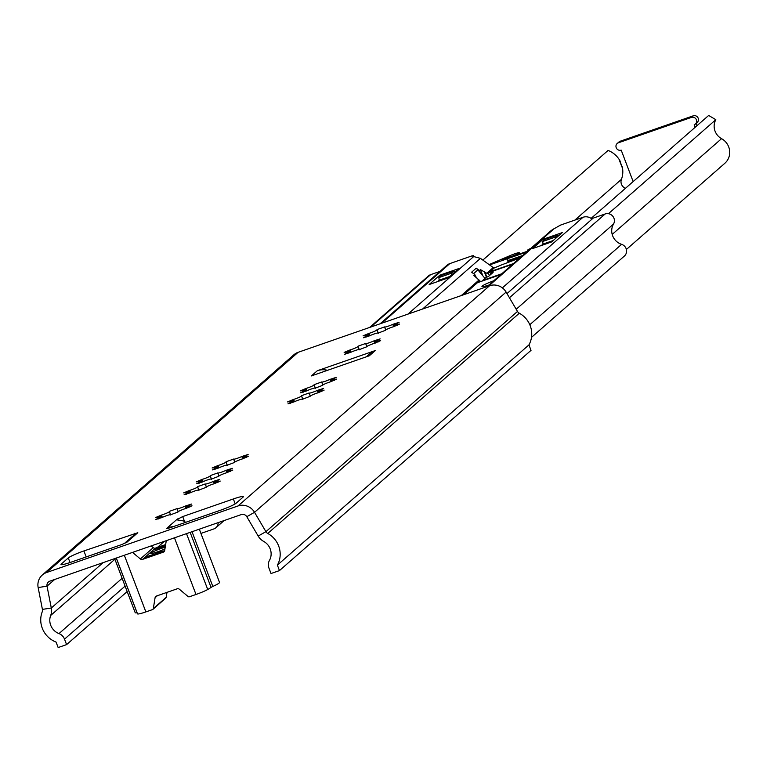 <?xml version="1.0" encoding="UTF-8"?>
<svg xmlns="http://www.w3.org/2000/svg" width="763" height="763" viewBox="0 0 763 763"><rect width="100%" height="100%" fill="white"/><g stroke="black" fill="none" stroke-linecap="round" stroke-linejoin="round"><path stroke-width="1.14" d="M210.216 475.616L217.808 472.917A5.37 0.553 -20.8 0 0 217.789 473.012A5.37 0.553 -20.8 0 0 220.745 472.411A5.37 0.553 -20.8 0 0 225.991 470.361L232.295 468.329L230.025 469.617A5.37 0.553 -20.8 0 0 227.193 471.076A5.37 0.553 -20.8 0 0 227.069 471.286A5.37 0.553 -20.8 0 0 230.312 470.59L232.81 470.065L226.697 472.745A5.37 0.553 -20.8 0 0 218.876 476.017A5.37 0.553 -20.8 0 0 218.743 476.226A5.37 0.553 -20.8 0 0 218.809 476.274L211.16 479.174A5.37 0.553 -20.8 0 0 211.179 479.078A5.37 0.553 -20.8 0 0 208.223 479.679A5.37 0.553 -20.8 0 0 202.987 481.73L196.682 483.761L198.952 482.474A5.37 0.553 -20.8 0 0 201.909 480.804A5.37 0.553 -20.8 0 0 198.666 481.501L196.272 481.873L202.281 479.345A5.37 0.553 -20.8 0 0 207.584 477.4A5.37 0.553 -20.8 0 0 210.226 475.864A5.37 0.553 -20.8 0 0 210.168 475.816L210.216 475.616M197.636 486.632L205.237 483.933A5.37 0.553 -20.8 0 0 205.209 484.019A5.37 0.553 -20.8 0 0 208.175 483.427A5.37 0.553 -20.8 0 0 213.411 481.377L219.715 479.345L217.445 480.623A5.37 0.553 -20.8 0 0 214.613 482.092A5.37 0.553 -20.8 0 0 214.489 482.292A5.37 0.553 -20.8 0 0 217.732 481.606L220.23 481.071L214.117 483.752A5.37 0.553 -20.8 0 0 206.296 487.032A5.37 0.553 -20.8 0 0 206.172 487.233A5.37 0.553 -20.8 0 0 206.229 487.29L198.58 490.18A5.37 0.553 -20.8 0 0 198.609 490.094A5.37 0.553 -20.8 0 0 195.652 490.685A5.37 0.553 -20.8 0 0 190.407 492.736L184.102 494.767L186.372 493.489A5.37 0.553 -20.8 0 0 189.329 491.82A5.37 0.553 -20.8 0 0 186.086 492.507L183.692 492.879L189.701 490.361A5.37 0.553 -20.8 0 0 195.013 488.406A5.37 0.553 -20.8 0 0 197.646 486.88A5.37 0.553 -20.8 0 0 197.588 486.823L197.636 486.632M226.067 461.749L233.659 459.049A5.37 0.553 -20.8 0 0 233.64 459.135A5.37 0.553 -20.8 0 0 236.597 458.544A5.37 0.553 -20.8 0 0 241.833 456.493L248.137 454.462L245.867 455.74A5.37 0.553 -20.8 0 0 243.044 457.209A5.37 0.553 -20.8 0 0 242.911 457.409A5.37 0.553 -20.8 0 0 246.153 456.722L248.652 456.188L242.539 458.868A5.37 0.553 -20.8 0 0 234.718 462.149A5.37 0.553 -20.8 0 0 234.594 462.349A5.37 0.553 -20.8 0 0 234.651 462.407L227.012 465.296A5.37 0.553 -20.8 0 0 227.031 465.211A5.37 0.553 -20.8 0 0 224.074 465.802A5.37 0.553 -20.8 0 0 218.828 467.853L212.534 469.884L214.804 468.606A5.37 0.553 -20.8 0 0 217.751 466.937A5.37 0.553 -20.8 0 0 214.508 467.624L212.114 467.996L218.123 465.478A5.37 0.553 -20.8 0 0 223.435 463.522A5.37 0.553 -20.8 0 0 226.077 461.996A5.37 0.553 -20.8 0 0 226.01 461.939L226.067 461.749M169.415 511.344L177.006 508.644A5.37 0.553 -20.8 0 0 176.987 508.73A5.37 0.553 -20.8 0 0 179.944 508.139A5.37 0.553 -20.8 0 0 185.18 506.088L191.484 504.057L189.214 505.335A5.37 0.553 -20.8 0 0 186.391 506.804A5.37 0.553 -20.8 0 0 186.258 507.004A5.37 0.553 -20.8 0 0 189.51 506.317L191.999 505.783L185.895 508.463A5.37 0.553 -20.8 0 0 178.075 511.744A5.37 0.553 -20.8 0 0 177.941 511.944A5.37 0.553 -20.8 0 0 178.008 511.992L170.359 514.891A5.37 0.553 -20.8 0 0 170.378 514.806A5.37 0.553 -20.8 0 0 167.421 515.397A5.37 0.553 -20.8 0 0 162.185 517.448L155.881 519.479L158.151 518.201A5.37 0.553 -20.8 0 0 161.107 516.532A5.37 0.553 -20.8 0 0 157.855 517.219L155.461 517.591L161.47 515.073A5.37 0.553 -20.8 0 0 166.782 513.117A5.37 0.553 -20.8 0 0 169.424 511.591A5.37 0.553 -20.8 0 0 169.357 511.534L169.415 511.344M314.108 384.666L321.709 381.967A5.37 0.553 -20.8 0 0 321.681 382.053A5.37 0.553 -20.8 0 0 324.637 381.462A5.37 0.553 -20.8 0 0 329.883 379.411L336.187 377.38L333.917 378.658A5.37 0.553 -20.8 0 0 331.085 380.127A5.37 0.553 -20.8 0 0 330.961 380.327A5.37 0.553 -20.8 0 0 334.204 379.64L336.702 379.106L330.589 381.786A5.37 0.553 -20.8 0 0 322.768 385.067A5.37 0.553 -20.8 0 0 322.644 385.277A5.37 0.553 -20.8 0 0 322.701 385.325L315.052 388.224A5.37 0.553 -20.8 0 0 315.081 388.129A5.37 0.553 -20.8 0 0 312.124 388.729A5.37 0.553 -20.8 0 0 306.879 390.77L300.574 392.802L302.844 391.524A5.37 0.553 -20.8 0 0 305.801 389.855A5.37 0.553 -20.8 0 0 302.558 390.542L300.164 390.914L306.173 388.396A5.37 0.553 -20.8 0 0 311.485 386.44A5.37 0.553 -20.8 0 0 314.118 384.914A5.37 0.553 -20.8 0 0 314.06 384.867L314.108 384.666M301.528 395.682L309.129 392.974A5.37 0.553 -20.8 0 0 309.11 393.069A5.37 0.553 -20.8 0 0 312.067 392.468A5.37 0.553 -20.8 0 0 317.303 390.427L323.607 388.386L321.337 389.674A5.37 0.553 -20.8 0 0 318.514 391.133A5.37 0.553 -20.8 0 0 318.381 391.343A5.37 0.553 -20.8 0 0 321.624 390.656L324.122 390.122L318.009 392.802A5.37 0.553 -20.8 0 0 310.188 396.083A5.37 0.553 -20.8 0 0 310.064 396.283A5.37 0.553 -20.8 0 0 310.121 396.331L302.482 399.23A5.37 0.553 -20.8 0 0 302.501 399.144A5.37 0.553 -20.8 0 0 299.544 399.736A5.37 0.553 -20.8 0 0 294.299 401.786L287.994 403.818L290.274 402.54A5.37 0.553 -20.8 0 0 293.221 400.871A5.37 0.553 -20.8 0 0 289.978 401.557L287.584 401.929L293.593 399.411A5.37 0.553 -20.8 0 0 298.905 397.456A5.37 0.553 -20.8 0 0 301.547 395.921A5.37 0.553 -20.8 0 0 301.48 395.873L301.528 395.682M358.085 346.173L365.677 343.464A5.37 0.553 -20.8 0 0 365.658 343.56A5.37 0.553 -20.8 0 0 368.615 342.959A5.37 0.553 -20.8 0 0 373.86 340.918L380.155 338.877L377.885 340.164A5.37 0.553 -20.8 0 0 375.062 341.624A5.37 0.553 -20.8 0 0 374.938 341.834A5.37 0.553 -20.8 0 0 378.181 341.147L380.67 340.613L374.566 343.293A5.37 0.553 -20.8 0 0 366.745 346.574A5.37 0.553 -20.8 0 0 366.612 346.774A5.37 0.553 -20.8 0 0 366.679 346.822L359.03 349.721A5.37 0.553 -20.8 0 0 359.049 349.635A5.37 0.553 -20.8 0 0 356.092 350.227A5.37 0.553 -20.8 0 0 350.856 352.277L344.552 354.309L346.822 353.031A5.37 0.553 -20.8 0 0 349.778 351.361A5.37 0.553 -20.8 0 0 346.536 352.048L344.132 352.42L350.15 349.902A5.37 0.553 -20.8 0 0 355.453 347.947A5.37 0.553 -20.8 0 0 358.095 346.412A5.37 0.553 -20.8 0 0 358.028 346.364L358.085 346.173M376.998 329.606L384.6 326.907A5.37 0.553 -20.8 0 0 384.571 326.993A5.37 0.553 -20.8 0 0 387.537 326.402A5.37 0.553 -20.8 0 0 392.773 324.351L399.078 322.32L396.808 323.607A5.37 0.553 -20.8 0 0 393.975 325.067A5.37 0.553 -20.8 0 0 393.851 325.276A5.37 0.553 -20.8 0 0 397.094 324.58L399.593 324.056L393.479 326.736A5.37 0.553 -20.8 0 0 385.658 330.007A5.37 0.553 -20.8 0 0 385.534 330.217A5.37 0.553 -20.8 0 0 385.592 330.265L377.943 333.164A5.37 0.553 -20.8 0 0 377.971 333.069A5.37 0.553 -20.8 0 0 375.014 333.669A5.37 0.553 -20.8 0 0 369.769 335.72L363.465 337.751L365.735 336.464A5.37 0.553 -20.8 0 0 368.691 334.795A5.37 0.553 -20.8 0 0 365.448 335.491L363.054 335.863L369.063 333.336A5.37 0.553 -20.8 0 0 374.375 331.39A5.37 0.553 -20.8 0 0 377.008 329.854A5.37 0.553 -20.8 0 0 376.951 329.807L376.998 329.606M279.458 570.59L277.389 565.116L528.95 344.886L531.029 350.36L279.458 570.59L271.018 573.528L268.938 568.053A9.27 8.889 48.8 0 1 269.453 560.404A13.906 13.333 -131.2 0 0 263.674 541.406A13.906 13.333 48.8 0 1 258.18 536.065L246.792 516.704A4.635 4.444 -131.2 0 0 241.289 514.586L49.833 581.158A4.635 4.444 -131.2 0 0 47.029 586.165L51.302 608.006A13.906 13.333 48.8 0 1 50.673 615.474A13.906 13.333 -131.2 0 0 58.989 633.586A9.27 8.889 48.8 0 1 64.512 639.146L66.591 644.611L127.173 591.573M327.556 370.303A18.541 17.778 -131.2 0 0 317.332 370.723L375.291 350.56A18.541 17.778 -131.2 0 0 369.626 353.851L366.192 356.865M317.332 370.723L311.38 375.921L369.349 355.768L375.291 350.56M185.686 522.331A11.121 10.663 48.8 0 0 183.091 520.871L176.491 519.794L182.691 516.58L233.344 498.964A13.906 1.431 159.2 0 1 243.368 496.627A13.906 1.431 159.2 0 1 243.035 497.161L236.101 503.227A13.906 1.431 159.2 0 1 220.469 510.237L169.815 527.853L166.468 528.625L167.574 527.586L167.898 528.454M528.95 344.886A23.176 22.222 -131.2 0 0 519.317 313.221A4.635 4.444 48.8 0 1 517.486 311.447L506.107 292.086A13.906 13.333 -131.2 0 0 489.569 285.734L298.123 352.315A13.906 13.333 -131.2 0 0 293.879 354.776L42.318 575.006A13.906 13.333 -131.2 0 0 38.15 587.558L42.413 609.399A4.635 4.444 48.8 0 1 42.203 611.888A23.176 22.222 -131.2 0 0 56.071 642.074L58.15 647.549L66.591 644.611M277.389 565.116A23.176 22.222 -131.2 0 0 267.756 533.451A4.635 4.444 48.8 0 1 265.925 531.668L254.537 512.307A13.906 13.333 -131.2 0 0 238.008 505.964L46.562 572.536A13.906 13.333 -131.2 0 0 42.318 575.006M137.798 532.717L126.906 542.255L121.689 544.582L71.035 562.197A13.906 1.431 159.2 0 1 61.011 564.534A13.906 1.431 159.2 0 1 61.345 564L68.279 557.934A13.906 1.431 159.2 0 1 83.911 550.934L137.798 532.717M127.898 541.387L125.285 542.665L132.581 536.275L136.806 533.575M125.285 542.665L124.436 543.523M174.031 526.384L167.574 527.586L176.491 519.784M165.218 547.205A9.27 0.954 -20.8 0 0 161.336 548.416A9.27 0.954 -20.8 0 0 150.692 553.442A9.27 0.954 -20.8 0 0 157.378 551.887A9.27 0.954 -20.8 0 0 164.951 548.826M162.128 551.916L161.928 551.382L164.379 550.81L162.366 551.821A30.129 3.09 159.2 0 1 158.723 553.194L149.29 556.475A30.129 3.09 159.2 0 1 146.038 557.505L148.737 555.969L148.976 556.58M165.447 545.793A24.559 2.527 159.2 0 0 163.616 546.422A24.559 2.527 159.2 0 0 156.797 548.921L154.364 549.513L156.358 548.473A30.129 3.09 -20.8 0 1 159.992 547.1L161.851 547.042M166.992 592.365L166.191 597.324A1.392 1.335 -131.2 0 1 165.762 598.097L152.886 609.37A1.392 1.335 -131.2 0 0 153.315 608.597L166.191 597.324M151.141 545.926L153.229 547.681A2.318 2.222 -131.2 0 0 155.452 548.111L165.638 544.563M199.315 529.179L219.534 582.417A15.756 1.621 159.2 0 1 212.829 586.451L211.055 587.396A36.147 3.71 159.2 0 1 207.727 589.494A11.588 1.192 159.2 0 1 195.996 594.472L189.396 596.771A1.392 1.335 48.8 0 1 188.06 596.513L179.4 589.255A2.318 2.222 48.8 0 0 177.178 588.817L156.491 596.017A2.318 2.222 48.8 0 0 155.08 597.715L153.315 608.597M166.277 540.671L164.684 550.495A2.318 2.222 48.8 0 1 163.263 552.193L142.576 559.384A2.318 2.222 48.8 0 1 140.354 558.955L132.543 552.402M161.928 551.382A24.559 2.527 159.2 0 1 148.737 555.969M165.514 545.373L161.68 546.585M124.34 555.254L145.867 611.907L152.466 609.618A1.392 1.335 -131.2 0 0 152.886 609.37M137.063 612.765A15.756 1.621 159.2 0 1 135.194 612.689L114.66 558.621M145.867 611.907A11.588 1.192 159.2 0 1 137.54 613.9A36.147 3.71 159.2 0 1 137.445 613.757A36.147 3.71 159.2 0 1 137.416 613.576M482.836 260.088L608.092 150.435A22.251 21.326 -131.2 0 1 620.004 160.859L621.969 167.068L620.004 160.859M625.441 188.318A6.953 6.667 48.8 0 1 621.425 179.343A22.251 21.326 -131.2 0 0 622.265 166.811M591.096 218.39L708.674 115.451L715.818 119.696A13.906 13.333 -131.2 0 0 721.56 138.666A15.298 14.669 48.8 0 1 724.85 163.272L626.375 249.482M608.445 213.688L715.818 119.696M695.188 127.259L694.225 124.722A3.939 3.777 -131.2 0 0 696.104 119.162A3.939 3.777 -131.2 0 0 691.44 117.397L618.411 142.786A3.939 3.777 -131.2 0 0 616.533 148.356A3.939 3.777 -131.2 0 0 621.196 150.12L633.147 181.575M696.972 125.704L696.104 123.425M695.427 124.026L697.21 122.462A3.939 3.777 48.8 0 0 693.224 115.833L620.195 141.231L618.411 142.786M617.21 143.492L618.993 141.928A3.939 3.777 48.8 0 1 620.195 141.231M488.969 285.009A11.588 1.192 159.2 0 1 481.939 286.497A11.588 1.192 159.2 0 1 482.216 286.058A11.588 1.192 159.2 0 1 493.88 280.708M471.572 272.238L476.131 268.252A9.27 8.889 48.8 0 1 477.876 269.883L484.991 278.39M477.962 279.21L475.454 276.216M500.929 274.527L477.447 282.701A1.392 1.335 48.8 0 1 477.371 282.72L479.755 280.641L473.842 275.453L474.834 274.585L471.648 272.133A9.27 8.889 -131.2 0 1 472.841 273.154M476.198 268.147L479.488 270.512L480.48 269.644L486.765 273.249L488.368 273.097L489.856 271.8A1.392 1.335 -131.2 0 0 489.922 271.771L513.404 263.607M519.822 257.989L500.719 265.228A9.27 0.954 159.2 0 1 494.519 267.756L493.375 267.651A1.392 1.335 48.8 0 1 493.251 267.575L480.442 258.361L473.68 256.568A9.27 0.954 159.2 0 1 472.831 256.482A9.27 0.954 159.2 0 1 473.05 256.13L473.461 255.691L472.039 255.863L449.846 263.588A9.27 8.889 -131.2 0 0 447.013 265.228L380.098 323.808M506.985 293.574L593.156 218.132L605.164 213.964A6.953 6.667 48.8 0 1 613.509 224.074A13.906 13.333 -131.2 0 0 621.616 244.341A6.953 6.667 48.8 0 1 624.363 256.072L531.506 337.36M218.17 522.617A6.953 6.667 48.8 0 1 213.84 528.931L201.012 533.394A6.953 6.667 48.8 0 1 200.927 533.423M369.616 327.451L428.52 275.882A6.953 6.667 48.8 0 1 430.637 274.651L439.946 271.418M592.04 219.115A9.27 8.889 -131.2 0 0 583.008 217.274L560.815 224.99L557.476 226.764A9.27 0.954 159.2 0 1 554.358 228.509L551.287 230.445L487.185 286.564M543.266 239.21L562.255 232.601L551.563 241.966L532.564 248.576L543.266 239.21L543.771 240.545M439.841 275.176L458.84 268.566L448.139 277.932L429.149 284.542L439.841 275.176L440.289 276.349M480.175 281.747L479.803 280.546L480.251 281.719M489.856 271.8L490.647 273.879M479.488 270.512L480.394 272.896M474.834 274.585L476.064 277.827M489.083 264.58L510.428 255.471A6.6 0.677 159.2 0 1 514.624 253.841A6.6 0.677 159.2 0 1 519.374 252.734A6.6 0.677 159.2 0 1 511.801 256.311A6.6 0.677 159.2 0 1 509.226 257.121L509.369 257.522M528.645 250.264A6.6 0.677 159.2 0 1 527.5 250.302A6.6 0.677 159.2 0 1 530.771 248.414M527.605 251.18L504.19 259.325L502.521 259.706L504.667 258.638A7.42 0.763 159.2 0 1 506.317 258.037A7.42 0.763 159.2 0 1 509.226 257.121M512.717 264.217L493.594 270.865L490.971 273.164L493.079 272.429L488.272 276.635L486.165 277.37L482.702 280.402L501.825 273.755M520.833 257.102L507.891 261.604L507.681 258.628L489.569 264.923M507.681 258.628L526.613 252.048M454.004 271.027L451.524 273.192L438.859 277.598L441.338 275.424L454.004 271.027L454.815 272.095M557.839 234.909L555.369 237.074L542.703 241.48L545.183 239.315L557.839 234.909L558.554 235.843M490.971 273.164L490.151 274.995M507.567 260.746L522.684 255.481M451.524 273.192L451.725 274.794M555.54 238.485L555.369 237.074M542.703 241.48L543.027 244.074L541.387 245.505M438.859 277.598L439.183 280.183L437.542 281.623M482.388 280.984L482.702 280.402M543.027 244.074L553.204 240.536M449.779 276.492L439.183 280.183M217.865 473.06L218.962 475.95M230.312 470.59L230.588 471.324M198.952 482.474L199.229 483.208M202.281 479.345L203.149 481.644M205.285 484.076L206.382 486.956M217.732 481.606L218.008 482.33M186.372 493.489L186.658 494.224M189.701 490.361L190.578 492.66M233.716 459.192L234.813 462.073M246.153 456.722L246.439 457.447M214.804 468.606L215.08 469.34M218.123 465.478L219 467.776M177.064 508.787L178.161 511.668M189.51 506.317L189.787 507.042M158.151 518.201L158.427 518.935M161.47 515.073L162.347 517.371M321.757 382.11L322.854 385M334.204 379.64L334.48 380.375M302.844 391.524L303.13 392.258M306.173 388.396L307.05 390.694M309.187 393.117L310.283 396.007M321.624 390.656L321.9 391.381M290.274 402.54L290.55 403.274M293.593 399.411L294.47 401.71M365.735 343.608L366.831 346.497M378.181 341.147L378.458 341.872M346.822 353.031L347.098 353.765M350.15 349.902L351.018 352.201M384.647 327.05L385.744 329.94M397.094 324.58L397.37 325.315M365.735 336.464L366.021 337.198M369.063 333.336L369.941 335.634M46.562 572.536L298.123 352.315M238.008 505.964L489.569 285.734M517.486 311.447L265.925 531.668L258.18 536.065M506.107 292.086L254.537 512.307L246.792 516.704M38.15 587.558L47.029 586.165L54.669 579.479M42.413 609.399L51.302 608.006L103.129 562.627M58.989 633.586L122.137 578.306M157.407 547.433L164.379 541.329M64.512 639.146L125.103 586.108M50.673 615.474L114.898 559.25M267.756 533.451L519.317 313.221M233.344 498.964L235.204 503.866M182.691 516.58L184.598 521.606M177.474 518.916L177.817 519.813M134.565 533.318L135.041 534.548M83.911 550.934L86.19 556.933M68.279 557.934L70.034 562.55M61.345 564L61.612 564.715M376.998 329.931L378.267 333.278M392.773 324.351L393.66 326.678M358.085 346.497L359.354 349.836L358.095 346.412M373.86 340.918L374.738 343.236M301.528 396.007L302.797 399.345M317.303 390.427L318.19 392.745M314.108 384.991L315.377 388.329M329.883 379.411L330.77 381.738M169.405 511.668L170.674 515.006M185.18 506.088L186.067 508.416M226.058 462.073L227.326 465.411M241.833 456.493L242.72 458.821M197.636 486.956L198.905 490.294M213.411 481.377L214.298 483.704M210.216 475.94L211.485 479.288M225.991 470.361L226.869 472.688M164.474 551.134L163.263 552.193M142.576 559.384L155.452 548.111M153.229 547.681L140.354 558.955M157.359 595.712L155.08 597.715M195.996 594.472L174.469 537.82M156.558 549.007L156.358 548.473M159.992 547.1L160.201 547.643M207.727 589.494L186.506 533.633M116.319 558.039L137.54 613.9M192.028 531.716L212.829 586.451M211.055 587.396L190.149 532.364M612.184 234.422L721.56 138.666M574.863 220.106L621.425 179.343M621.969 167.068L619.709 161.117M693.224 115.833L691.44 117.397M477.876 269.883L473.556 273.659M486.765 273.249L493.251 267.575M422.559 309.044L480.442 258.361M461.253 295.586L478.983 280.059M489.922 271.771L494.519 267.756M463.694 294.737L477.447 282.701M509.436 297.761L605.164 213.964M516.198 309.253L613.509 224.074M529.799 324.723L621.616 244.341M370.799 327.041L430.637 274.651M502.359 287.88L583.008 217.274M488.606 286.077L554.358 228.509M381.681 323.254L449.846 263.588M407.928 314.127L473.68 256.568M488.368 273.097L489.35 275.691M484.915 272.038L486.851 277.131M484.257 271.571L486.432 277.274M480.48 269.644L482.817 275.786M473.346 255.863L473.613 256.568M227.069 471.286L227.527 472.488M214.489 482.292L214.947 483.494M242.911 457.409L243.368 458.611M186.258 507.004L186.716 508.206M330.961 380.327L331.419 381.529M318.381 391.343L318.839 392.544M374.938 341.834L375.386 343.035M393.851 325.276L394.309 326.478M377.008 329.854L378.305 333.269M368.691 334.795L369.149 335.997M384.571 326.993L385.706 329.969M349.778 351.361L350.236 352.563M365.658 343.56L366.784 346.536M301.547 395.921L302.844 399.335M293.221 400.871L293.679 402.063M309.11 393.069L310.236 396.045M314.118 384.914L315.415 388.329M305.801 389.855L306.259 391.057M321.681 382.053L322.816 385.029M169.424 511.591L170.721 514.996M161.107 516.532L161.556 517.734M176.987 508.73L178.113 511.706M226.077 461.996L227.374 465.401M217.751 466.937L218.208 468.139M233.64 459.135L234.766 462.111M197.646 486.88L198.943 490.294M189.329 491.82L189.787 493.022M205.209 484.019L206.344 486.994M210.226 475.864L211.523 479.278M201.909 480.804L202.367 482.006M217.789 473.012L218.924 475.978M116.281 558.058L137.445 613.757M215.958 527.7L224.131 520.547M473.461 255.691L473.785 256.549M519.374 252.734L519.813 253.888M527.5 250.302L527.777 251.027"/></g></svg>

